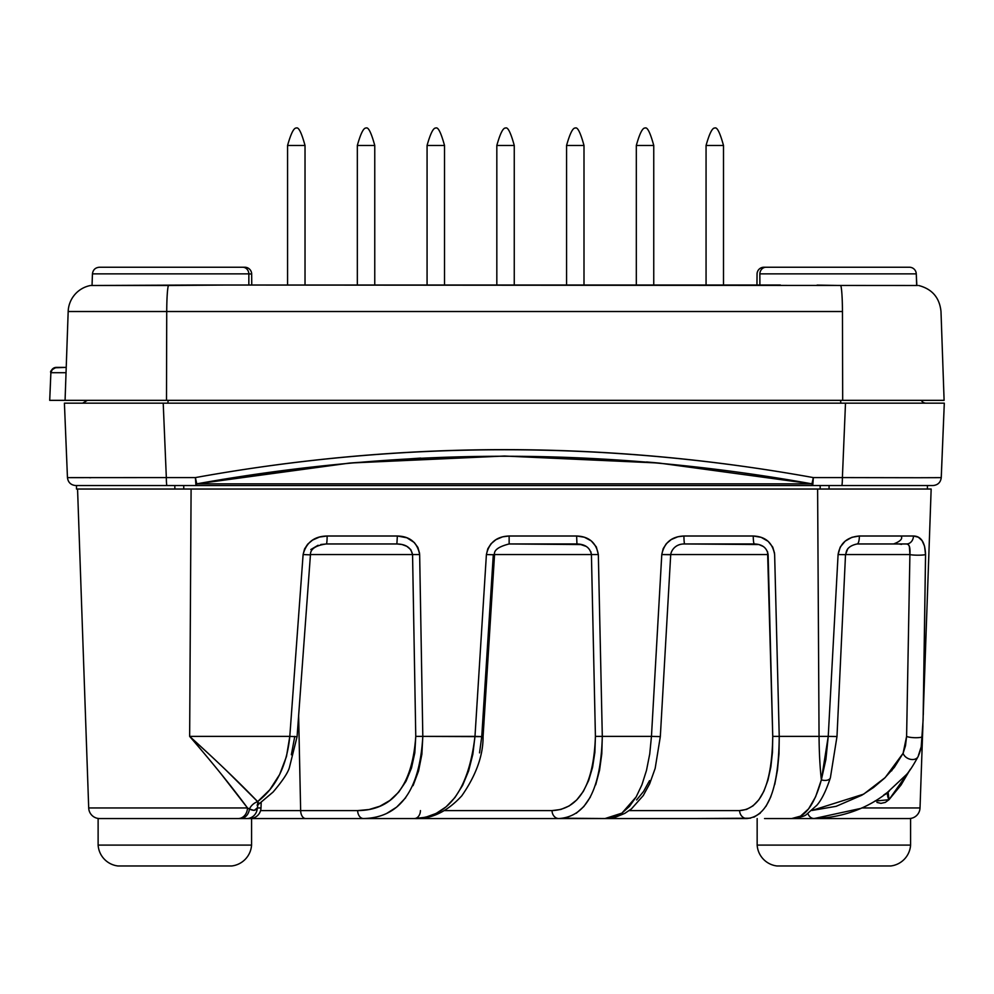 <?xml version="1.0" encoding="UTF-8"?>
<svg xmlns="http://www.w3.org/2000/svg" width="994" height="994" viewBox="0 0 994 994"><rect width="100%" height="100%" fill="white"/><g stroke="black" fill="none" stroke-linecap="round" stroke-linejoin="round"><path stroke-width="1.49" d="M305.021 145.459L287.577 145.459L287.577 285.017L287.577 145.459L305.021 145.459L305.021 285.017L305.021 145.459C301.505 132.674 298.61 126.859 296.336 128.027C293.851 127.704 290.931 133.519 287.577 145.459M374.763 145.459L357.331 145.459L357.331 285.017L357.331 145.459L374.763 145.459L374.763 285.017L374.763 145.459C371.247 132.674 368.352 126.859 366.078 128.027C363.593 127.704 360.685 133.519 357.331 145.459M444.517 145.459L427.072 145.459L427.072 285.017L427.072 145.459L444.517 145.459L444.517 285.017L444.517 145.459C441.001 132.674 438.093 126.859 435.832 128.027C433.347 127.704 430.427 133.519 427.072 145.459M514.258 145.459L496.826 145.459L496.826 285.017L496.826 145.459L514.258 145.459L514.258 285.017L514.258 145.459C510.742 132.674 507.847 126.859 505.573 128.027C503.088 127.704 500.181 133.519 496.826 145.459M584 145.459L566.568 145.459L566.568 285.017L566.568 145.459L584 145.459L584 285.017L584 145.459C580.484 132.674 577.589 126.859 575.315 128.027C572.842 127.704 569.922 133.519 566.568 145.459M653.754 145.459L636.322 145.459L636.322 285.017L636.322 145.459L653.754 145.459L653.754 285.017L653.754 145.459C650.238 132.674 647.342 126.859 645.069 128.027C642.584 127.704 639.664 133.519 636.322 145.459M723.495 145.459L706.063 145.459L706.063 285.017L706.063 145.459L723.495 145.459L723.495 285.017L723.495 145.459C719.979 132.674 717.084 126.859 714.81 128.027C712.338 127.704 709.418 133.519 706.063 145.459M228.806 285.017L168.421 285.502A27.459 2.087 90 0 0 166.731 311.52L68.176 311.52L65.07 400.346L166.495 400.346L166.731 311.52L842.452 311.52A27.459 2.087 -90 0 0 840.75 285.502L817.093 285.092M916.679 285.489L916.269 273.872A6.871 6.871 0 0 0 909.411 267.237A6.871 6.871 0 0 1 916.269 273.872L916.853 285.489M50.918 372.601L52.558 368.936L54.297 367.805L66.225 367.395L56.347 367.395A5.492 5.467 90 0 0 50.88 372.7L49.7 400.346L50.383 400.346L49.725 400.346L50.88 372.7L66.039 372.7L50.88 372.7L49.725 400.346L65.07 400.346L68.176 311.52A27.459 27.459 0 0 1 90.529 285.502A27.459 27.459 0 0 0 68.176 311.52L166.731 311.52L166.495 400.346L944.014 400.346M917.487 285.502L198.154 285.017L780.365 285.017M82.9 400.346L87.422 400.346L82.626 403.166M840.75 285.502A27.459 2.087 90 0 1 842.452 311.52L166.731 311.52A27.459 2.087 -90 0 1 168.421 285.502L90.529 285.502M49.725 400.346L61.069 400.346M65.07 400.346L842.688 400.346L842.452 311.52L842.688 400.346L944.101 400.346L940.995 311.52C939.578 297.666 932.136 288.993 918.642 285.502C932.136 288.993 939.578 297.666 940.995 311.52M198.154 285.017L93.101 285.489M758.72 285.017L755.751 285.017M253.42 285.017L250.451 285.017M83.993 400.346L82.999 400.346L83.993 400.346M50.868 372.663C49.837 371.383 51.663 369.631 56.347 367.395L66.225 367.395M840.887 403.166L840.526 400.346L840.887 403.166M921.289 400.346A5.492 5.492 0 0 0 926.085 403.166A5.492 5.492 0 0 1 921.289 400.346M92.442 273.872L92.044 285.489L92.442 273.872L248.86 273.872L92.442 273.872C92.989 269.846 95.275 267.635 99.301 267.237M772.524 267.237L763.914 267.237A6.871 6.871 0 0 0 757.055 274.046L756.956 285.017L757.055 274.046A6.871 6.871 0 0 1 763.914 267.237M916.269 273.872L759.851 273.872A6.871 6.163 -90 0 1 766.014 267.237A6.871 6.163 90 0 0 759.851 273.872L916.269 273.872M932.944 485.544L75.768 485.544M944.225 403.166L64.498 403.166M77.085 485.544L195.955 485.544L195.383 477.592L166.333 477.592A8.238 0.634 90 0 0 166.955 485.544A8.238 0.634 -90 0 1 166.333 477.592L195.383 477.592C298.026 459.029 401.029 449.748 504.356 449.748C607.694 449.748 710.685 459.029 813.341 477.592L842.39 477.592L845.496 403.166L163.215 403.166L166.333 477.592L163.215 403.166L65.952 403.166M890.152 403.166L907 403.166M942.772 403.166L845.496 403.166L842.39 477.592L918.593 477.729L941.231 477.642L944.3 403.166L943.381 403.166M65.48 403.166L64.734 403.166M121.057 403.166L135.793 403.166M75.693 485.544C70.872 485.072 68.126 482.438 67.455 477.642L64.411 403.166L67.455 477.642L166.333 477.592M919.214 477.729L917.996 477.729M842.39 477.592L813.341 477.592L812.769 485.544L841.756 485.544A8.238 0.634 -90 0 0 842.39 477.592A8.238 0.634 90 0 1 841.756 485.544L931.639 485.544M90.802 477.729L89.559 477.729M658.798 463.03L646.56 461.962M420.711 458.085L349.863 463.03L222.395 479.394M196.762 483.854L811.949 483.854L658.86 463.03L504.467 456.035L349.913 463.03L196.762 483.854A8.238 1.329 90 0 1 195.955 485.544L812.769 485.544A8.238 1.329 -90 0 1 811.949 483.854L196.762 483.854L195.383 477.592L195.955 485.544A8.238 1.329 -90 0 0 196.762 483.854C401.824 447.051 606.887 447.051 811.949 483.854A8.238 1.329 90 0 0 812.769 485.544L813.341 477.592L811.949 483.854L813.341 477.592C607.346 440.33 401.365 440.33 195.383 477.592L196.762 483.854M251.755 285.017L251.668 274.046L248.86 273.872L248.835 285.017M759.888 285.017L759.851 273.872M244.797 267.237A6.871 6.871 0 0 1 251.668 274.046A6.871 6.871 0 0 0 244.797 267.237L242.698 267.237A6.871 6.163 90 0 1 248.86 273.872L251.668 274.046M248.86 273.872A6.871 6.163 -90 0 0 242.698 267.237L99.4 267.237M909.411 267.237L766.014 267.237M167.824 403.166L168.197 400.346L167.824 403.166M162.531 403.166L120.759 403.166M830.462 817.292L814.148 818.547C841.409 817.702 865.426 809.352 886.226 793.498L906.056 774.947C908.864 772.276 912.89 766.138 918.121 756.533C920.009 752.172 922.171 745.898 922.457 736.455L931.154 489.036L829.071 489.036L829.071 485.544L829.071 489.036L820.162 489.036L820.162 485.544L820.162 489.036L848.255 489.036M174.845 485.544L174.845 489.036L183.753 489.036L183.753 485.544L183.753 489.036L76.501 489.036L76.501 485.544L76.501 489.036L174.845 489.036L174.845 485.544L166.955 485.544M927.414 489.036L927.414 485.544L927.414 489.036M183.753 489.036L820.162 489.036L183.753 489.036M246.798 818.547L250.016 818.547A10.984 10.984 0 0 0 261 807.948L261.198 802.158L261 807.948L257.297 807.948A10.984 10.512 90 0 1 246.798 818.547A10.984 10.512 -90 0 0 257.297 807.948L258.092 804.332L257.297 807.948L261 807.948A10.984 10.984 0 0 1 250.016 818.547L98.12 818.547L98.12 845.099L251.569 845.099L98.12 845.099A22.539 22.539 0 0 0 117.938 865.973L231.751 865.973A22.539 22.539 0 0 0 251.569 845.099L251.569 818.547L99.673 818.547A10.984 10.984 0 0 1 88.702 807.948L247.494 807.948L88.702 807.948A10.984 10.984 0 0 0 99.673 818.547L238.237 818.547A10.984 9.257 -90 0 0 247.494 807.948L221.215 774.065M920.022 807.948L861.723 807.948L920.022 807.948A10.984 10.984 0 0 1 909.038 818.547A10.984 10.984 0 0 0 920.022 807.948L922.892 725.732L920.022 807.948M845.969 554.553L909.908 554.553L845.521 554.553L836.985 736.517L830.388 777.768C826.101 790.764 821.591 799.921 816.857 805.264L806.581 814.359C805.09 816.099 800.158 817.49 791.758 818.547L800.518 816.136L808.594 808.855L815.614 796.753L821.355 779.88C814.21 805.6 804.345 818.484 791.758 818.547L909.038 818.547M88.702 807.948L77.557 489.036L88.702 807.948M910.318 769.257L901.061 784.987L888.996 799.698L885.306 802.406L880.933 803.363L876.956 802.431M563.387 818.224L605.048 818.547L613.671 817.217L621.809 813.216L629.413 806.42L636.135 796.977L641.925 784.8L646.498 770.375L649.741 753.937L651.455 736.392L602.302 736.392L598.338 554.553L596.338 546.936L591.293 540.922L584.36 537.22L576.632 536.002L509.127 536.002L502.641 536.822L495.919 539.68L491.011 543.78L487.805 548.763L486.401 554.553L474.983 736.392C468.584 790.044 448.356 817.428 414.312 818.547L363.469 818.547L414.312 818.547L425.531 817.279L436.155 813.427L446.107 806.817L454.991 797.474L462.62 785.372L468.634 770.872L472.846 754.272L474.983 736.392L422.81 736.392L421.878 754.21L418.573 770.946L413.069 785.645M405.676 797.76L396.693 807.091L386.455 813.577M375.31 817.329L369.47 818.236M98.12 818.547L98.12 845.099A22.539 22.539 0 0 0 117.938 865.973L231.751 865.973A22.539 22.539 0 0 0 251.569 845.099L251.569 818.547L363.469 818.547L217.413 818.547L329.349 818.547M774.562 553.248L772.736 547.11L768.151 541.332L761.155 537.332L753.241 536.002L683.934 536.002L677.871 536.76L671.248 539.543L666.365 543.643L663.16 548.7L661.78 554.553L651.455 736.392L602.302 736.392L601.792 753.8L599.556 770.226L595.704 784.813M590.399 797.014L583.813 806.556L576.234 813.278M812.607 818.547L827.691 817.677M883.616 795.088L889.257 791.162M818.907 818.547L910.591 818.547L910.591 845.099A22.539 22.539 0 0 1 890.773 865.973L776.96 865.973A22.539 22.539 0 0 1 757.155 845.099L757.155 818.547L757.155 845.099L910.591 845.099L757.155 845.099A22.539 22.539 0 0 0 776.96 865.973L890.773 865.973A22.539 22.539 0 0 0 910.591 845.099L910.591 818.547L814.148 818.547A8.238 6.809 -90 0 1 807.886 813.539A8.238 6.809 90 0 0 814.148 818.547L764.548 818.547M750.482 818.211L696.943 818.547M923.302 714.624L925.551 554.553A8.238 0.919 -179.7 0 1 918.009 555.186A8.238 0.919 -179.7 0 1 909.908 554.553C910.392 547.57 909.299 544.041 906.627 543.954L908.33 544.625L909.386 546.427L909.908 554.553A8.238 0.919 0.3 0 0 918.009 555.186A8.238 0.919 0.3 0 0 925.551 554.553C925.091 542.339 921.065 536.151 913.474 536.002A8.238 6.859 90 0 1 906.627 543.954A8.238 6.859 -90 0 0 913.474 536.002L859.388 536.002A8.238 2.199 90 0 1 857.201 543.954L906.627 543.954L857.201 543.954A8.238 2.199 -90 0 0 859.388 536.002C847.124 537.046 840.029 543.233 838.091 554.553L845.956 554.664L838.091 554.553L828.238 736.392L836.985 736.529L828.238 736.392L821.355 779.88A8.238 4.635 16.8 0 0 830.35 777.904A8.238 4.635 -163.2 0 1 821.355 779.88L825.902 759.379L828.238 736.392L819.056 736.392L817.615 489.036L819.056 736.392A85.124 14.227 90 0 0 821.355 779.88A85.124 14.227 -90 0 1 819.056 736.392L828.238 736.392L838.091 554.553L840.228 547.098L845.186 541.121L851.895 537.319L859.388 536.002L913.474 536.002L918.307 537.207L922.034 540.574L924.544 546.178L925.551 554.553L923.103 720.066L921.202 746.805L918.531 755.105A8.238 6.088 -154.6 0 1 917.922 756.906A8.238 6.088 -154.6 0 1 910.169 759.254A8.238 6.088 -154.6 0 1 903.099 753.29L894.351 767.331L884.436 778.277L873.589 787.459L861.86 795.212L836.153 806.32L811.874 810.483L863.662 794.144L885.219 777.532L903.099 753.29A8.238 6.088 25.4 0 0 910.169 759.254A8.238 6.088 25.4 0 0 917.922 756.906M636.185 796.89L621.921 813.129L605.048 818.547L399.079 818.547M670.714 554.553L768.126 554.553L772.748 736.392L819.056 736.392L779.234 736.392L778.998 753.651L777.47 769.977L774.736 784.502M770.859 796.728L765.989 806.345M760.286 813.154L753.874 817.217M767.579 551.707L772.748 736.392L772.462 752.234L770.835 767.07L767.94 780.191L763.889 791.224L758.869 799.785L753.005 805.873L746.569 809.427L739.598 810.595A8.238 7.356 90 0 0 746.954 818.547C768.027 816.447 778.787 789.062 779.234 736.392L774.637 554.553C772.537 542.674 765.405 536.499 753.241 536.002L683.934 536.002C671.633 536.511 664.24 542.699 661.78 554.553L651.455 736.392L660.327 736.591L651.455 736.392M419.592 553.385L417.902 547.458L414.274 542.513L406.881 537.779L397.351 536.002L327.138 536.002L319.434 537.058L312.538 540.102L307.705 544.153L304.549 548.961L303.108 554.553L289.801 736.392L189.655 736.392L191.096 489.036L189.655 736.392L208.752 753.899M493.31 554.553L481.767 736.392L483.072 736.641L422.81 736.392L419.654 554.553L412.56 554.553L415.765 736.392L414.821 752.818L411.504 767.952L406.012 781.284L398.656 792.193L389.847 800.481L379.845 806.233L369.06 809.526L357.641 810.595L300.648 810.595L298.635 715.779L300.648 810.595L260.577 810.595L300.648 810.595A8.238 5.007 90 0 0 305.643 818.547A8.238 5.007 -90 0 1 300.648 810.595L357.641 810.595A8.238 5.827 90 0 0 363.469 818.547A8.238 5.827 -90 0 1 357.641 810.595C392.978 810.296 412.348 785.571 415.765 736.392L422.81 736.392L415.765 736.392L412.56 554.553L310.476 554.553L419.654 554.553C417.331 542.5 409.901 536.313 397.351 536.002L396.879 543.954L326.355 543.954A8.238 0.783 -90 0 0 327.138 536.002C314.266 536.251 306.264 542.426 303.108 554.553L289.801 736.392L189.655 736.392C216.568 760.733 239.231 782.489 257.645 801.636L269.796 789.745L279.612 774.562L286.471 756.509L289.801 736.392C286.918 765.479 276.195 787.223 257.645 801.636L258.365 803.55L259.459 803.102M205.907 755.49L203.522 752.644M84.912 699.627L84.95 700.447M930.918 489.036L840.738 489.036M226.495 770.636L257.645 801.636A10.984 8.225 -39.2 0 0 249.432 808.992L247.494 807.948C231.788 786.689 212.505 762.833 189.655 736.392M774.637 554.553L779.234 736.392L772.748 736.392C771.965 784.365 760.919 809.104 739.598 810.595A8.238 7.356 -90 0 0 746.954 818.547L605.048 818.547L615.684 817.118L624.779 813.39L631.426 808.892L643.267 795.56L649.641 783.831L655.158 768.424L660.327 736.579L670.701 554.727L661.78 554.553L768.126 554.553C766.834 547.769 762.236 544.227 754.334 543.954A8.238 1.093 -90 0 1 753.241 536.002A8.238 1.093 90 0 0 754.334 543.954L684.729 543.954A8.238 0.783 -90 0 1 683.934 536.002A8.238 0.783 90 0 0 684.729 543.954L758.869 544.538M649.529 780.625L643.54 791.497L636.595 799.946M739.598 810.595L629.19 810.595L739.598 810.595M905.484 745.798L903.099 753.29L906.603 736.392L905.484 745.798M909.908 554.553L906.603 736.392A8.238 1.578 2.4 0 0 915.722 737.722A8.238 1.578 2.4 0 0 922.457 736.479A8.238 1.578 -177.6 0 1 915.722 737.722A8.238 1.578 -177.6 0 1 906.603 736.392L909.908 554.553M892.028 770.201L891.606 770.872M590.871 551.732L591.418 554.553L494.552 554.553L591.418 554.553C590.051 547.744 585.23 544.203 576.942 543.954L576.632 536.002L576.942 543.954L509.152 543.954L509.127 536.002C496.627 536.449 489.048 542.637 486.401 554.553L474.983 736.392L483.072 736.641L494.54 554.776L486.401 554.553L494.527 554.789C493.645 550.266 498.503 546.663 509.152 543.954L581.825 544.563M481.767 736.392L479.543 752.868M560.864 809.451L552.005 810.595L444.492 810.595L552.005 810.595A8.238 6.796 90 0 0 558.802 818.547A8.238 6.796 -90 0 1 552.005 810.595C579.216 809.414 593.691 784.676 595.418 736.392L594.872 752.383L592.573 767.306L588.659 780.476L583.279 791.472L576.706 799.971L569.115 805.972L560.864 809.451M420.45 810.595A8.238 6.138 90 0 1 414.312 818.547L558.802 818.547C586.385 816.782 600.885 789.398 602.302 736.392L598.338 554.553L591.418 554.553L595.418 736.392L602.302 736.392L595.418 736.392L591.418 554.553L598.338 554.553C596.176 542.625 588.945 536.449 576.632 536.002L509.127 536.002L509.152 543.954M294.771 736.392L291.354 754.769M396.879 543.954L401.998 544.513L406.819 546.315L410.808 549.657L412.56 554.553C411.031 547.657 405.8 544.128 396.879 543.954L397.351 536.002L327.138 536.002A8.238 0.783 90 0 1 326.355 543.954L396.879 543.954M845.521 554.553L847.845 548.601M901.57 544.377L898.738 543.954M310.836 549.533L318.08 545.259M320.789 544.526L326.355 543.954C315.545 545.445 310.24 549.086 310.439 554.863L303.108 554.553L310.439 554.863L297.082 736.716L289.801 736.392L297.069 736.716L289.341 767.778C287.788 773.034 282.346 781.122 273.052 792.081L257.16 805.451L257.893 802.667M85.26 709.641L84.502 687.972M421.941 818.547L493.347 818.547M814.148 818.547L860.531 808.47M363.469 818.547C399.948 817.702 419.741 790.317 422.81 736.392L419.654 554.553M238.237 818.547A10.984 9.257 90 0 0 247.494 807.948L249.432 808.992A10.984 9.12 90 0 1 240.386 818.547A10.984 9.12 -90 0 0 249.432 808.992C253.346 810.992 255.967 810.632 257.297 807.948L254.104 810.433L249.432 808.992A10.984 8.225 140.8 0 1 257.645 801.636L258.999 803.637M909.932 770.039L888.996 799.698L888.164 792.466A10.984 5.504 -132.6 0 0 888.996 799.698L874.795 801.127M884.25 794.951L887.294 793.249M579.365 544.091L586.236 546.414L579.365 544.091M758.931 544.55L763.218 546.452L758.931 544.55M944.3 403.166L941.256 477.642C940.597 482.438 937.851 485.072 933.031 485.544C937.851 485.072 940.597 482.438 941.256 477.642M670.701 554.727C671.149 550.763 675.15 543.755 684.729 543.954M845.956 554.664C845.882 549.11 849.634 545.544 857.201 543.954M414.312 818.547C431.334 819.267 447.176 811.688 461.8 795.809C476.101 775.233 483.196 755.502 483.084 736.629M893.569 543.954L893.569 543.954C905.074 539.692 900.639 536.014 901.633 537.207"/></g></svg>
